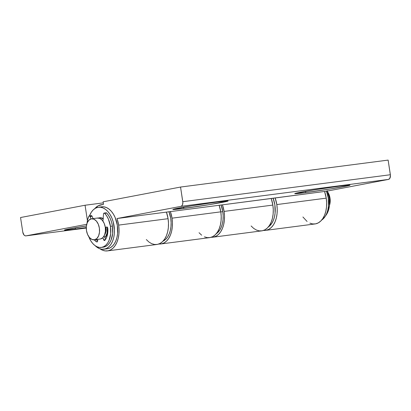 <?xml version="1.0" encoding="UTF-8"?>
<svg xmlns="http://www.w3.org/2000/svg" width="411" height="411" viewBox="0 0 411 411"><rect width="100%" height="100%" fill="white"/><g stroke="black" fill="none" stroke-linecap="round" stroke-linejoin="round"><path stroke-width="0.62" d="M75.038 229.117L75.614 227.74L75.038 229.117L86.279 227.555A27.943 0.801 -8.7 0 1 75.038 229.117A27.943 0.801 -8.7 0 1 64.455 230.078A27.943 0.801 -8.7 0 1 86.402 225.947L65.462 229.723L64.527 230.026L65.827 230.139L75.038 229.117M160.829 243.97L209.6 237.64A23.288 14.431 -97.4 0 0 220.794 211.84L172.024 218.174A23.288 14.431 82.6 0 1 160.829 243.97A23.288 14.431 82.6 0 1 158.826 244.006M204.421 236.839L207.283 237.64L210.119 237.553L212.821 236.587L215.282 234.768L217.414 232.174L219.125 228.901L220.358 225.079L221.061 220.851L221.205 216.381L220.794 211.84A23.288 14.431 -97.4 0 0 219.114 205.156L220.794 211.84L172.024 218.174L172.44 222.716L172.291 227.185L171.587 231.414L170.36 235.236L168.644 238.508L166.517 241.103L164.056 242.916L161.353 243.887L158.518 243.97M170.349 211.485A23.288 14.431 82.6 0 1 172.024 218.174L170.349 211.485M265.614 230.365L315.042 223.949A23.288 14.431 -97.4 0 0 326.236 198.148L276.808 204.57A23.288 14.431 82.6 0 1 265.614 230.365A23.288 14.431 82.6 0 1 263.61 230.401M309.863 223.147L312.725 223.949L315.561 223.861L318.263 222.896L320.724 221.077L322.856 218.482L324.567 215.215L325.8 211.388L326.504 207.159L326.647 202.69L326.236 198.148A23.288 14.431 -97.4 0 0 324.556 191.464L326.236 198.148L276.808 204.57L277.225 209.107L277.076 213.581L276.372 217.809L275.144 221.632L273.428 224.899L271.301 227.494L268.84 229.312L266.138 230.283L263.302 230.365M275.134 197.881A23.288 14.431 82.6 0 1 276.808 204.57L275.134 197.881M86.274 228.033L26.011 235.857L86.721 224.298L26.011 235.857A4.233 2.625 82.6 0 1 25.919 235.873A4.233 2.625 82.6 0 1 22.79 232.169L23.997 234.984L24.973 235.729L26.011 235.857L86.274 228.033L25.924 235.873M85.062 205.238L20.55 217.527L22.79 232.169L20.55 217.527L85.062 205.238L103.295 202.87L85.062 205.238L87.425 220.671L85.062 205.238M302.907 216.982L307.084 221.488M199.052 232.729L201.642 235.179M183.424 208.475A27.943 0.801 -8.7 0 1 172.841 209.435A27.943 0.801 -8.7 0 1 188.664 206.296A27.943 0.801 -8.7 0 1 217.486 201.986L191.834 205.777L172.913 209.379L183.424 208.475L209.076 204.683L228.002 201.082L217.486 201.986A27.943 0.801 -8.7 0 1 228.064 200.984A27.943 0.801 -8.7 0 1 212.96 204.041A27.943 0.801 -8.7 0 1 183.424 208.475L184 207.093L183.424 208.475M305.342 192.646A27.943 0.801 -8.7 0 1 294.759 193.602A27.943 0.801 -8.7 0 1 310.582 190.468A27.943 0.801 -8.7 0 1 339.404 186.157L313.752 189.944L294.831 193.55L305.342 192.646L330.994 188.855L348.985 185.551L349.92 185.248L348.615 185.135L339.404 186.157A27.943 0.801 -8.7 0 1 349.982 185.15A27.943 0.801 -8.7 0 1 334.878 188.212A27.943 0.801 -8.7 0 1 305.342 192.646L305.912 191.264L305.342 192.646M224.087 211.413A23.288 14.431 82.6 0 1 212.893 237.209A23.288 14.431 82.6 0 1 211.228 237.27L213.417 237.126L216.119 236.155L218.58 234.342L220.707 231.747L222.418 228.475L223.651 224.653L224.355 220.424L224.504 215.955L224.087 211.413L272.853 205.084L224.087 211.413A23.288 14.431 82.6 0 0 222.449 204.837L117.007 218.529L180.845 206.368L388.436 179.417L326.498 191.213L222.449 204.837L224.087 211.413M212.893 237.209L261.658 230.879A23.288 14.431 -97.4 0 0 272.853 205.084A23.288 14.431 -97.4 0 0 271.219 198.503L117.007 218.529A23.288 14.431 82.6 0 1 118.645 225.105A23.288 14.431 82.6 0 1 107.451 250.9A23.288 14.431 82.6 0 1 100.022 248.825L102.272 250.099L105.139 250.905L107.975 250.818L110.677 249.847L113.138 248.033L115.265 245.439L116.976 242.166L118.209 238.344L118.913 234.116L119.062 229.646L118.645 225.105L168.073 218.688L118.645 225.105L117.007 218.529L180.845 206.368L388.436 179.417L326.498 191.213L271.219 198.503L272.853 205.084L273.269 209.62L273.12 214.095L272.421 218.318L271.188 222.145L269.472 225.413L267.345 228.007L264.884 229.826L262.182 230.792L259.346 230.879L256.485 230.078L253.705 228.418L251.116 225.968M107.451 250.9L156.879 244.483A23.288 14.431 -97.4 0 0 168.073 218.688A23.288 14.431 -97.4 0 0 166.434 212.112L168.073 218.688L168.484 223.23L168.34 227.699L167.637 231.927L166.404 235.75L164.693 239.022L162.561 241.611L160.1 243.43L157.398 244.401L154.562 244.483L151.7 243.682L148.921 242.022L146.331 239.572M94.802 208.618A23.288 14.431 82.6 0 1 100.931 204.796L103.51 204.308L98.229 205.767L94.797 208.618M388.133 160.095L180.547 187.051L103.13 201.796L103.51 204.308L103.13 201.796L180.547 187.051L182.859 202.52L182.484 204.796L181.785 205.865L180.845 206.368A4.233 2.625 82.6 0 0 182.787 201.693L180.547 187.051L388.133 160.095L390.45 175.564L389.762 178.436L388.436 179.417A4.233 2.625 -97.4 0 0 390.373 174.742L182.787 201.693L390.373 174.742L388.133 160.095M94.283 239.803L100.212 239.032A10.583 6.561 -97.4 0 0 100.454 238.997L94.52 239.762A10.583 6.561 82.6 0 1 94.283 239.803A10.583 6.561 82.6 0 1 86.438 230.345A10.583 6.561 82.6 0 1 91.319 218.847L93.908 219.171L96.349 221.041L98.27 224.17L99.37 228.074L99.493 232.174L98.614 235.832L96.868 238.498L94.52 239.762L91.93 239.438L89.49 237.568L87.574 234.445L86.469 230.535L86.346 226.44L87.224 222.777L88.971 220.111L91.319 218.847A10.583 6.561 82.6 0 1 91.555 218.806A10.583 6.561 82.6 0 1 99.4 228.269A10.583 6.561 82.6 0 1 94.52 239.762L100.192 239.032M98.491 218.03A10.583 6.561 82.6 0 1 99.226 217.82A10.583 6.561 82.6 0 1 99.467 217.784A10.583 6.561 82.6 0 1 103.125 218.929L100.515 217.779L98.491 218.03M107.297 227.165A10.583 6.561 82.6 0 1 104.774 237.471L105.745 236.294L107.081 233.068L107.281 227.052M329.468 205.366L330.146 202.222L330.028 198.128L328.923 194.218L327.737 192.04A10.583 6.561 -97.4 0 1 329.468 205.366M97.253 218.077L99.842 218.4L102.282 220.27L104.199 223.399L105.303 227.309L105.422 231.403L104.543 235.061L102.796 237.728L100.454 238.997A10.583 6.561 -97.4 0 0 105.329 227.499A10.583 6.561 -97.4 0 0 97.489 218.041L91.555 218.806M104.605 234.917A8.467 5.251 -97.4 0 0 105.987 227.293L105.833 232.112L104.605 234.917M321.695 220.044A21.172 13.121 -97.4 0 0 326.468 191.218L328.24 197.968L328.481 206.163L327.844 210.006L326.724 213.479L325.168 216.453L321.695 220.044M268.316 226.975A21.172 13.121 -97.4 0 0 273.084 198.148L274.861 204.899L275.103 213.093L274.466 216.936L273.346 220.409L271.784 223.384L268.316 226.975M98.429 207.242A21.172 13.121 82.6 0 0 97.957 207.319L95.501 208.197L93.261 209.851L91.329 212.21L89.506 215.852A21.172 13.121 82.6 0 1 97.957 207.319L100.536 207.242L103.14 207.971L105.663 209.476L108.016 211.706L110.107 214.573L111.854 217.958L113.189 221.745L114.438 229.908L114.304 233.972L113.662 237.815L112.542 241.288L110.985 244.262L109.054 246.621L106.814 248.27L104.358 249.153L107.651 248.727A21.172 13.121 -97.4 0 0 117.412 225.737A21.172 13.121 -97.4 0 0 101.728 206.815L98.429 207.242A21.172 13.121 82.6 0 1 114.114 226.163A21.172 13.121 82.6 0 1 104.358 249.153A21.172 13.121 82.6 0 1 103.885 249.23A21.172 13.121 82.6 0 1 95.162 245.686L99.179 248.501L101.779 249.23L107.651 248.727L110.107 247.843L112.347 246.194L114.284 243.836L115.84 240.861L116.96 237.383L117.597 233.54L117.356 225.351L115.147 217.532L113.4 214.141L111.314 211.28L108.961 209.05L106.434 207.545L103.829 206.815L101.25 206.892M103.885 249.23L107.179 248.804A21.172 13.121 -97.4 0 0 107.651 248.727L107.137 248.809M99.796 217.738A10.583 6.561 82.6 0 1 103.146 218.662M107.718 227.848A10.583 6.561 82.6 0 1 104.856 237.656L106.074 236.248L107.41 233.027L107.718 227.848M103.413 218.858L102.149 218.102L99.554 217.779M163.028 241.144A21.172 13.121 -97.4 0 0 168.962 211.665L170.735 218.421L171.11 222.546L170.976 226.61L170.339 230.453L169.219 233.931L167.662 236.906L165.725 239.264L163.023 241.149M222.798 211.66L220.805 211.917L222.798 211.66L221.026 204.909A21.172 13.121 -97.4 0 1 222.798 211.66A21.172 13.121 -97.4 0 1 216.253 233.736L219.726 230.145L221.282 227.17L222.402 223.697L223.039 219.849L223.173 215.785L222.798 211.66M327.156 190.622L329.257 197.917L329.473 205.289L327.891 211.876L325.594 215.77A19.055 11.811 -97.4 0 0 329.257 197.917L328.25 198.045L329.257 197.917A19.055 11.811 -97.4 0 0 327.341 191.053M101.306 247.432L103.279 247.175A19.055 11.811 -97.4 0 0 112.439 226.065L110.461 226.322A19.055 11.811 82.6 0 1 101.306 247.432A19.055 11.811 82.6 0 1 88.761 236.623L90.795 240.836L92.675 243.41L94.792 245.418L97.068 246.775L99.411 247.432L101.733 247.36L103.942 246.569L105.956 245.079L107.697 242.958L109.1 240.281L110.682 233.695L110.461 226.322L112.439 226.065A19.055 11.811 -97.4 0 0 106.675 213.042L104.702 213.299A19.055 11.811 82.6 0 1 110.461 226.322L108.365 219.027L106.696 215.898L104.702 213.299L106.675 213.042A1.269 0.786 -97.4 0 0 106.125 212.795L104.147 213.052A1.269 0.786 82.6 0 1 104.702 213.299L103.952 213.124L103.521 214.003A1.269 0.786 82.6 0 1 104.147 213.052M107.78 228.126A1.269 0.786 82.6 0 1 107.795 228.249A14.395 8.924 82.6 0 1 104.897 240.301A1.269 0.786 82.6 0 1 104.528 240.522A1.269 0.786 82.6 0 1 103.721 239.88L105.38 239.664L103.721 239.88L102.796 237.728L104.286 240.497L104.897 240.301L106.351 237.959L107.353 235.046L107.846 231.747L107.795 228.249A1.269 0.786 82.6 0 0 107.78 228.126A1.269 0.786 82.6 0 0 106.839 227.016A1.269 0.786 82.6 0 0 106.814 227.021L107.415 227.283L107.78 228.126M105.314 227.386L105.987 227.293L105.314 227.386M105.303 227.309L106.814 227.021L105.303 227.309M107.158 227.072L105.987 227.293L107.158 227.072M104.122 235.95L105.586 239.356L104.122 235.95M97.792 239.346L97.628 241.041A1.269 0.786 82.6 0 1 97.001 241.956A1.269 0.786 82.6 0 1 96.647 241.874L97.33 241.786L96.647 241.874A14.395 8.924 82.6 0 1 94.217 239.808L96.975 241.961L97.515 241.504L97.792 239.346M96.195 239.556A14.395 8.924 -97.4 0 0 97.638 240.938L96.195 239.556M89.31 215.878A1.269 0.786 82.6 0 0 88.802 216.325L87.692 219.52L87.029 223.296A19.055 11.811 82.6 0 1 88.802 216.325L89.084 215.965L89.834 216.094L91.083 218.899L90.127 216.551L92.105 216.294L93.05 218.616L92.105 216.294A1.269 0.786 -97.4 0 0 91.283 215.621L89.31 215.878A1.269 0.786 82.6 0 1 90.127 216.551L92.105 216.294L91.432 215.626M103.521 214.003L102.945 221.123L103.521 214.003M91.062 215.708L90.78 216.068M103.243 247.175L105.92 246.312L107.934 244.828L109.675 242.701L111.078 240.029L112.66 233.438L112.439 226.065L111.617 222.294L110.343 218.77L108.674 215.641L106.675 213.042L105.925 212.867M99.816 217.738L99.467 217.784"/></g></svg>
